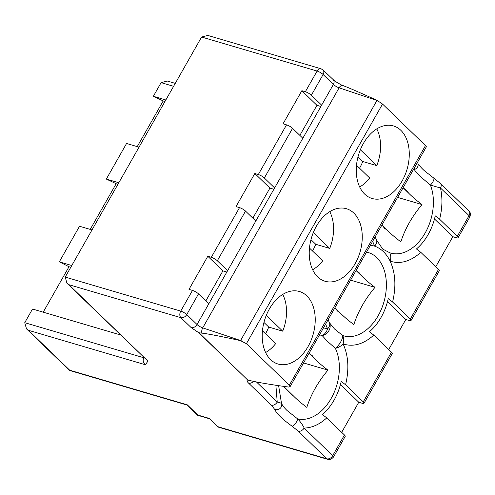 <?xml version="1.0" encoding="UTF-8"?>
<svg xmlns="http://www.w3.org/2000/svg" width="495" height="495" viewBox="0 0 495 495"><rect width="100%" height="100%" fill="white"/><g stroke="black" fill="none" stroke-linecap="round" stroke-linejoin="round"><path stroke-width="0.74" d="M413.548 169.327A43.418 29.057 -73.6 0 1 414.29 169.494C415.342 171.344 417.31 173.646 420.199 176.406L430.396 185.068A43.418 29.057 -73.6 0 1 424.463 234.185A43.418 29.057 -73.6 0 1 389.67 252.71A9.82 7.295 109.6 0 1 390.147 261.162C400.313 264.41 410.534 261.465 420.812 252.345L438.496 269.441L410.281 319.108L392.597 302.006L388.229 298.621A45.818 30.659 -73.6 0 1 381.094 317.369A45.818 30.659 -73.6 0 1 369.418 331.73L373.787 335.121L391.471 352.217L363.256 401.884L345.572 384.788C349.278 369.301 348.455 355.688 343.122 343.938A9.82 5.866 154.3 0 1 335.35 348.338A9.82 3.873 -54.2 0 0 342.645 335.492A9.82 7.295 109.6 0 1 343.122 343.938C353.288 347.187 363.509 344.248 373.787 335.121M392.597 302.006C396.297 286.525 395.48 272.912 390.147 261.162C386.416 253.582 381.23 248.57 374.591 246.12L370.52 245.081M312.531 250.996A36.828 24.645 106.4 0 0 315.754 244.283L310.971 239.66M359.556 168.213A36.828 24.645 106.4 0 0 362.773 161.506L357.99 156.884M329.75 211.662A36.828 24.645 -73.6 0 1 329.757 248.41L315.754 244.283M329.757 248.41L313.329 232.526M376.775 128.886A36.828 24.645 -73.6 0 1 376.775 165.633L362.773 161.506M376.775 165.633L360.354 149.75M356.499 165.262L369.722 178.052A36.828 24.645 -73.6 0 1 359.673 186.968M387.418 230.317L382.177 225.256L384.516 228.275L387.418 230.317C391 233.98 395.48 237.817 400.851 241.82C405.151 228.603 412.205 216.185 422.012 204.571C416.635 200.568 412.156 196.732 408.573 193.069L406.234 190.043L403.338 188.001L408.573 193.069M397.615 197.381L422.012 204.571M309.474 248.038L322.703 260.828A36.828 24.645 -73.6 0 1 312.648 269.744M389.67 252.71L382.734 249.09L376.528 240.007A9.82 5.866 154.3 0 1 374.591 246.12L372.642 241.343M350.59 280.158L374.993 287.347C369.617 283.344 365.137 279.508 361.554 275.845L359.215 272.819L356.313 270.784L361.554 275.845M340.393 313.094L335.152 308.032L337.491 311.052L340.393 313.094C343.976 316.757 348.455 320.593 353.832 324.596C358.126 311.38 365.18 298.961 374.993 287.347M439.622 219.229C442.357 208.203 442.648 197.796 440.488 188.007L469.062 215.634L457.306 236.332L439.622 219.229L435.254 215.845A45.818 30.659 -73.6 0 1 416.443 248.954L420.812 252.345M457.306 236.332A4.913 1.207 29.6 0 1 458.073 237.724L469.829 217.033A4.913 1.207 29.6 0 0 469.062 215.634A4.913 3.446 -46 0 0 468.975 211.074L440.395 183.447A4.913 3.446 -46 0 0 440.395 183.447A4.913 3.446 -46 0 1 440.488 188.007L430.396 185.068A4.913 1.596 -55.4 0 0 433.342 180.953A4.913 1.596 -55.4 0 0 433.663 178.002L424.617 170.911C422.452 169.172 417.842 164.043 417.86 163.245A4.913 4.554 -21.5 0 0 417.86 163.245L417.477 162.416M340.059 84.41L342.639 85.437A4.913 2.97 108.5 0 0 339.1 87.819L202.727 327.876A4.913 2.97 108.5 0 0 201.917 333.147C206.737 333.581 223.981 336.934 240.514 340.653L246.405 343.685L289.346 385.215L290.064 386.706L288.474 387.028C271.699 384.764 259.287 382.703 251.25 380.847L250.668 380.717M425.879 146.978C426.585 147.015 426.455 146.545 425.483 145.573L382.536 104.049L377.023 100.355A4.913 2.97 108.5 0 0 376.955 100.473A4.913 1.207 29.6 0 1 378.39 101.054M353.845 213.116A37.812 25.301 -73.6 0 1 357.879 258.112A37.812 25.301 -73.6 0 1 325.06 281.259A37.812 25.301 -73.6 0 1 317.635 276.853A37.812 25.301 -73.6 0 1 313.607 231.858A37.812 25.301 -73.6 0 1 346.426 208.717A37.812 25.301 -73.6 0 1 353.845 213.116M400.87 130.34A37.812 25.301 -73.6 0 1 404.898 175.335A37.812 25.301 -73.6 0 1 372.079 198.483A37.812 25.301 -73.6 0 1 364.66 194.077A37.812 25.301 -73.6 0 1 360.632 149.082A37.812 25.301 -73.6 0 1 393.451 125.94A37.812 25.301 -73.6 0 1 400.87 130.34M410.281 319.108A4.913 1.207 29.6 0 1 411.048 320.5A4.913 1.207 29.6 0 1 409.297 320.506L405.795 319.479L387.467 301.752M411.048 320.5L439.263 270.833A4.913 1.207 -150.4 0 0 438.496 269.441M366.529 252.103A43.418 29.057 -73.6 0 1 376.726 257.573A43.418 29.057 -73.6 0 1 378.186 315.686A43.418 29.057 -73.6 0 1 342.645 335.492L334.465 328.94L329.503 322.783A43.418 29.057 -73.6 0 1 328.556 320.636L328.173 319.621M117.822 184.487L106.338 179.072L118.812 182.748M106.338 179.072L126.559 143.476L139.033 147.151M342.639 85.437C348.814 87.77 360.273 92.738 377.023 100.355M306.82 295.892A37.812 25.301 -73.6 0 1 310.854 340.894A37.812 25.301 -73.6 0 1 278.035 364.035A37.812 25.301 -73.6 0 1 270.61 359.636A37.812 25.301 -73.6 0 1 266.582 314.634A37.812 25.301 -73.6 0 1 299.401 291.493A37.812 25.301 -73.6 0 1 306.82 295.892M164.847 101.71L153.363 96.296L165.831 99.965M388.711 349.55L405.795 319.479M435.736 266.774L452.82 236.703L434.492 218.976M452.82 236.703L456.322 237.73A4.913 1.207 29.6 0 0 458.073 237.724M319.504 334.88A43.418 29.057 -73.6 0 1 322.208 335.629A9.82 7.295 -70.4 0 0 327.566 328.897A9.82 5.866 -25.7 0 0 329.503 322.783A9.82 8.873 -28.2 0 1 322.208 335.629L327.436 341.315L335.35 348.338A43.418 29.057 -73.6 0 1 331.885 397.157A43.418 29.057 -73.6 0 1 297.588 418.85L287.156 410.609C284.272 407.831 282.379 405.386 281.482 403.276L281.488 403.301A4.913 4.554 -21.5 0 0 281.482 403.276L278.617 385.654M417.867 163.27A4.913 4.554 -21.5 0 1 414.29 169.494L414.81 167.106M116.034 183.961L90.22 229.402M163.059 101.184L137.245 146.625M175.261 83.377L167.366 81.05L161.116 82.634L153.363 96.296M120.403 334.917L32.509 309.029L24.75 322.69L26.489 328.847L69.486 370.421L187.104 405.065L197.672 415.286L209.15 418.665M70.797 267.263L69.009 266.737L43.195 312.178M69.009 266.737L59.313 261.849L79.534 226.252L92.008 229.928M363.256 401.884A4.913 1.207 29.6 0 1 364.023 403.276A4.913 1.207 29.6 0 1 362.272 403.289L358.77 402.256L340.442 384.535M341.686 432.327L358.77 402.256M252.84 218.165L269.923 188.094L254.826 173.498L258.322 174.525A4.913 1.207 29.6 0 1 264.342 177.99L292.557 128.323L302.829 138.26L321.639 105.15L311.367 95.213L323.124 74.516A4.913 3.446 -46 0 0 323.037 69.956L334.837 81.174L341.222 84.862M226.84 272.033L222.899 270.87L207.801 256.274L211.303 257.301A4.913 1.207 29.6 0 1 217.317 260.766L245.532 211.099L255.81 221.036L274.62 187.927L264.342 177.99M217.317 260.766L227.595 270.703L208.785 303.812L198.507 293.875A4.913 1.207 -150.4 0 0 192.493 290.417L188.991 289.383L207.801 256.274M292.557 128.323A4.913 1.207 -150.4 0 0 286.537 124.858L283.041 123.83L301.851 90.715L305.347 91.748A4.913 1.207 29.6 0 1 311.367 95.213M320.884 106.475L316.942 105.317L301.851 90.715M299.865 135.389L316.942 105.317M273.865 189.257L269.923 188.094M192.493 290.417L180.737 311.108L65.216 277.082L201.589 37.032L207.832 35.442L321.007 68.78A4.913 3.286 -73.6 0 0 317.103 71.057L305.347 91.748M254.826 173.498L236.016 206.607L239.518 207.634L211.303 257.301M282.732 294.445A36.828 24.645 -73.6 0 1 282.732 331.186L268.729 327.065L263.946 322.437M282.732 331.186L266.304 315.303M265.506 333.772A36.828 24.645 106.4 0 0 268.729 327.065M262.449 330.815L275.678 343.604A36.828 24.645 -73.6 0 1 265.623 352.52M293.368 395.87L288.133 390.809L290.472 393.828L293.368 395.87C296.951 399.533 301.43 403.369 306.807 407.373C311.101 394.156 318.155 381.738 327.968 370.124C322.591 366.121 318.112 362.284 314.529 358.621L312.19 355.596L309.295 353.56L314.529 358.621M303.565 362.94L327.968 370.124M288.133 390.809L283.672 386.372M24.75 322.69L143.767 357.743C142.603 360.422 143.142 362.755 145.382 364.747L28.413 330.295L69.684 370.192L187.296 404.836L197.864 415.058L209.348 418.436L217.707 426.944L327.801 459.366A4.913 3.286 -73.6 0 1 326.836 458.797L298.262 431.164L292.155 426.238C282.67 419.5 276.81 413.832 274.57 409.235A4.913 4.554 -21.5 0 0 280.083 408.437A4.913 4.554 -21.5 0 0 281.488 403.301L281.488 403.301M292.155 426.238A4.913 1.596 -55.4 0 0 295.552 423.38A4.913 1.596 -55.4 0 0 297.588 418.85C299.252 420.1 303.695 426.313 304.116 428.057C311.924 427.909 319.473 424.524 326.762 417.898L344.446 434.994L332.689 455.691L304.116 428.057A4.913 3.446 -46 0 1 298.262 431.164M28.413 330.295L26.489 328.847M326.762 417.898L322.4 414.507A45.818 30.659 -73.6 0 0 341.204 381.397L345.572 384.788M274.57 409.235L271.371 405.164A4.913 3.446 -46 0 0 277.225 402.058L281.482 403.276M271.371 405.164L248.626 383.167C246.85 381.404 246.541 380.346 247.679 380.005L198.817 332.751L201.917 333.147M247.679 380.005L199.009 332.708M65.216 277.082L66.955 283.239L147.931 361.121L145.382 364.747M205.815 300.941L222.899 270.87M251.25 380.847L248.119 380.197M71.787 265.524L59.313 261.849M66.955 283.239L68.885 284.687L180.898 317.679A4.913 3.446 -46 0 0 186.751 314.572L198.507 293.875M245.532 211.099A4.913 1.207 -150.4 0 0 239.518 207.634M209.348 418.436L217.707 426.938M327.801 459.366C329.435 460.096 331.322 459.335 333.463 457.083L345.213 436.392A4.913 1.207 -150.4 0 0 344.446 434.994M364.023 403.276L392.238 353.609A4.913 1.207 -150.4 0 0 391.471 352.217M289.346 385.215L425.483 145.573M376.528 240.007A43.418 29.057 -73.6 0 1 375.581 237.854L375.198 236.845M242.018 341.111A4.913 1.207 -150.4 0 0 240.582 340.529L376.955 100.473L339.1 87.819A4.913 1.207 -150.4 0 1 333.395 84.453A4.913 3.446 -46 0 0 333.308 79.893M382.536 104.049L246.405 343.685M325.617 324.12L327.566 328.897L323.495 327.857M198.817 332.751L191.175 327.616A4.913 3.446 -46 0 0 197.029 324.51A4.913 1.207 29.6 0 0 202.727 327.876L240.582 340.529A4.913 2.97 -71.5 0 0 240.514 340.653M161.116 82.634L173.59 86.309M275.876 385.252L277.225 402.058L256.453 381.973M302.829 138.26L274.62 187.927M321.639 105.15L333.395 84.453L323.124 74.516A4.913 1.207 -150.4 0 0 317.103 71.057L201.589 37.032M191.175 327.616L180.898 317.679A4.913 3.286 -73.6 0 1 180.737 311.108A4.913 1.207 29.6 0 1 186.751 314.572L197.029 324.51L208.785 303.812M255.81 221.036L227.595 270.703M286.537 124.858L258.322 174.525M217.905 426.709L326.836 458.797A4.913 3.446 -46 0 0 332.689 455.691A4.913 1.207 -150.4 0 1 333.463 457.083M147.931 361.121L68.885 284.687M248.626 383.167A4.913 3.446 -46 0 0 253.508 381.367M290.064 386.706L426.313 146.867M469.829 217.033C471.389 212.225 469.105 211.569 468.975 211.074M440.401 183.447L433.663 178.002M323.037 69.956L321.007 68.78"/></g></svg>
